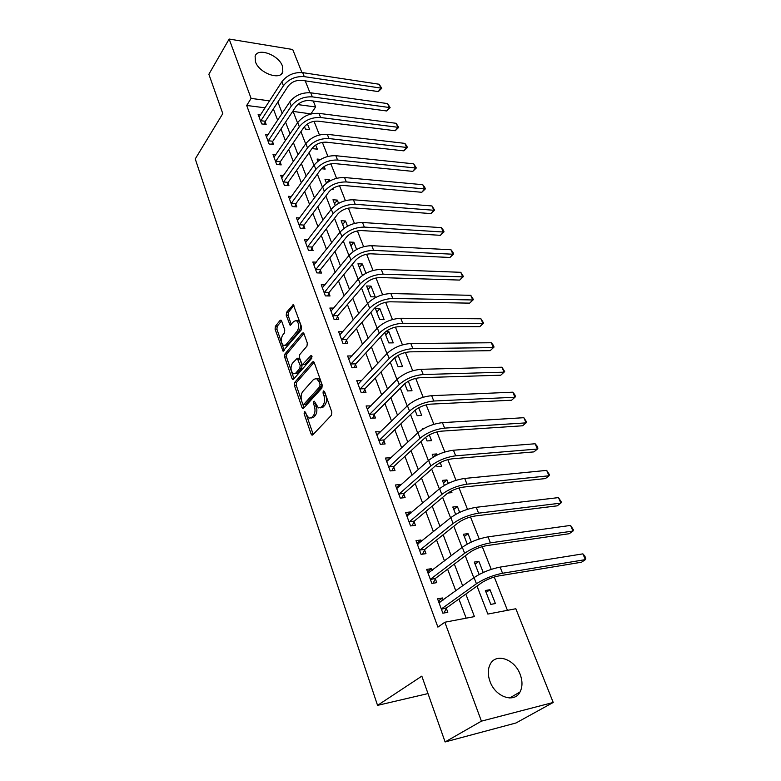 <?xml version="1.0" encoding="UTF-8"?>
<svg xmlns="http://www.w3.org/2000/svg" width="781" height="781" viewBox="0 0 781 781"><rect width="100%" height="100%" fill="white"/><g stroke="black" fill="none" stroke-linecap="round" stroke-linejoin="round"><path stroke-width="1.17" d="M304.365 411.636L304.121 413.715L311.102 434.021L311.922 435.105L312.771 434.89L331.466 415.17L331.837 412.085L324.505 391.437L323.295 390.89L323.041 393.038L323.978 395.684C325.101 399.657 324.72 402.918 322.826 405.476L321.264 407.155L318.394 407.916L314.333 401.219L313.718 401.385L313.464 403.504L314.382 406.13C315.485 410.064 315.114 413.286 313.259 415.795L311.746 417.435L308.973 418.167L306.416 414.809L305.517 412.192L304.365 411.636M305.918 413.374L313.21 434.421M324.798 392.267L325.872 395.606L323.978 395.684M315.231 402.898L316.266 406.042L314.382 406.13M282.419 66.024L282.82 71.823C280.506 80.833 259.185 73.209 255.485 61.884L255.114 56.271C257.545 47.172 278.671 54.855 282.419 66.024M520.156 674.384C522.635 681.081 522.587 686.948 520.009 691.986C514.396 703.544 495.349 697.023 490.009 681.471C487.676 674.911 487.725 669.19 490.165 664.328C495.828 652.555 514.689 659.027 520.156 674.384M281.638 320.991L280.965 320.093L280.086 320.395L275.4 326.263L275.078 329.182L283.005 351.128L301.232 329.924L301.573 326.907L293.314 304.688L286.549 312.312L286.227 315.28L290.083 325.218L293.9 321.333L296.341 320.542C299.084 323.256 299.406 326.751 297.317 331.017L285.895 344.821L283.591 345.563C280.887 342.888 280.555 339.442 282.576 335.225L284.44 332.94L284.772 329.982L281.638 320.991M477.006 586.072L487.852 614.061L515.831 608.741L553.221 702.47L515.987 722.981L445.111 741.95L421.828 676.141L377.555 705.37L195.24 158.943L222.79 113.606L208.869 74.263L229.145 39.05L292.729 49.506L301.915 72.545M445.111 741.95L481.428 721.156L444.838 622.232L474.428 616.609L465.818 594.077M265.149 107.827L246.698 105.464L437.897 627.114L444.838 622.232M246.698 105.464L251.101 98.406L229.145 39.05M294.72 382.426L294.388 385.394L301.964 407.438L302.745 408.463L303.604 408.229L321.87 388.118L322.231 385.053L314.274 362.648L313.513 361.671L312.585 361.935L294.72 382.426L296.585 382.368L296.253 385.326L304.014 407.77M292.016 378.473L284.616 356.946L284.948 354.008L302.374 333.126L303.292 332.833L304.014 333.77L307.314 343.074L306.972 346.1L299.728 354.613L299.387 357.61L302.296 364.766L310.799 355.697L311.453 355.501L311.726 358.313L293.607 379.195L292.758 379.449L292.016 378.473L293.871 378.414L286.461 356.917L284.616 356.946M466.169 618.181L458.916 599.027M455.821 590.856L447.611 569.183M444.496 560.943L436.569 540.013M433.435 531.715L425.782 511.496M422.619 503.149L415.219 483.615M412.046 475.219L404.9 456.348M401.698 447.894L394.795 429.667M391.584 421.174L384.916 403.562M381.694 395.03L375.241 378.004M372 369.452L365.772 352.992M362.521 344.401L356.497 328.498M353.237 319.878L347.418 304.502M344.148 295.862L338.524 281.004M335.244 272.335L329.807 257.974M326.517 249.295L321.255 235.403M317.965 226.705L312.888 213.281M309.588 204.573L304.678 191.589M301.368 182.871L296.624 170.317M293.314 161.589L288.726 149.464M285.416 140.717L280.975 128.992M277.665 120.245L273.379 108.92M443.237 600.003L442.476 597.973L437.555 598.832L442.876 613.202L447.806 612.294L446.351 608.379M432.205 570.394L431.561 568.656L426.66 569.408L431.864 583.446L436.764 582.646L435.349 578.828M421.418 541.438L420.881 539.983L416.009 540.637L421.086 554.364L425.977 553.661L424.581 549.931M410.884 513.137L410.435 511.945L405.583 512.512L410.562 525.935L415.424 525.33L414.067 521.679M400.575 485.45L400.223 484.523L395.391 484.991L400.262 498.122L405.105 497.604L403.767 494.041M390.49 458.369L390.236 457.686L385.423 458.076L390.188 470.923L395.001 470.494L393.702 466.999M380.62 431.873L375.671 431.727L380.327 444.301L385.121 443.959L383.852 440.533M370.965 405.935L366.113 405.944L370.672 418.255L375.446 417.991L374.206 414.643M360.012 389.455L360.256 388.87L365.01 388.694L393.975 358.44C398.3 354.535 403.552 352.348 409.742 351.86L490.185 350.679L493.426 347.604L491.327 342.752L410.826 343.513C401.512 344.206 393.634 347.506 387.161 353.402L358.401 383.842L361.505 380.542L356.771 380.698L361.232 392.745L365.977 392.56L364.756 389.28M352.065 355.902L347.613 355.98L351.977 367.773L356.712 367.666L355.511 364.454M342.839 331.749L338.642 331.759L342.927 343.318L347.633 343.279L346.461 340.135M333.819 308.085L329.855 308.036L334.053 319.361L338.729 319.39L337.587 316.305M324.994 284.889L321.245 284.792L325.355 295.892L330.012 295.979L328.889 292.963M316.364 262.152L312.81 262.016L316.832 272.891L321.469 273.047L320.376 270.089M307.919 239.855L304.531 239.679L308.485 250.34L313.103 250.555L312.019 247.655M299.65 217.997L296.429 217.782L300.295 228.237L304.893 228.511L303.829 225.67M291.547 196.548L288.472 196.304L292.27 206.565L296.839 206.897L295.804 204.105M283.61 175.51L280.672 175.247L284.391 185.302L288.941 185.683L287.925 182.949M275.83 154.872L273.018 154.579L276.669 164.449L281.199 164.889L280.194 162.204M268.205 134.615L265.511 134.312L269.094 143.997L273.594 144.475L272.618 141.839M260.727 114.729L258.14 114.416L261.655 123.915L266.136 124.443L265.169 121.865M507.445 610.342L494.266 577.013M491.239 569.369L482.248 546.632M479.231 538.988L470.513 516.954M467.497 509.31L459.043 487.959M456.026 480.325L447.835 459.618M444.828 452.004L436.882 431.922M433.875 424.308L426.172 404.841M423.165 397.236L415.697 378.355M412.7 370.77L405.446 352.446M402.459 344.87L395.42 327.093M392.433 319.536L385.609 302.276M382.631 294.74L376.003 277.987M373.035 270.47L366.601 254.206M363.634 246.708L357.386 230.912M354.428 223.434L348.365 208.097M345.407 200.639L339.52 185.741M336.582 178.302L330.861 163.834M327.922 156.415L322.368 142.367M319.439 134.967L314.04 121.309M311.121 113.938L293.1 111.4M495.408 603.537L489.99 589.704L485.372 590.514L490.78 604.387L495.408 603.537M483.234 572.483L478.88 561.363L474.282 562.076L479.124 574.494M471.324 542.063L468.014 533.638L463.426 534.253L467.263 544.093M459.677 512.365L457.383 506.498L452.814 507.025L455.684 514.406M447.864 493.045L451.935 492.616L451.301 490.985M448.304 483.341L446.966 479.934L442.417 480.383L444.379 485.401M436.423 464.998L437.096 466.745L441.646 466.345L440.181 462.616M437.194 454.991L436.774 453.927L432.244 454.298L433.318 457.051L436.774 453.927M425.616 437.301L427.041 440.943L431.561 440.621L429.316 434.89M423.683 428.662L422.287 428.749L422.511 429.345M415.053 410.22L417.181 415.677L421.691 415.424L418.694 407.78M404.724 383.735L407.526 390.93L412.017 390.744L408.297 381.265M394.62 357.815L398.076 366.68L402.537 366.572L398.134 355.326M384.73 332.462L388.801 342.908L393.253 342.869L388.86 331.661L385.648 331.671M384.145 319.644L379.839 308.661L375.427 308.602L379.722 319.624L384.145 319.644M375.222 296.868L371.004 286.1L366.601 285.983L370.819 296.79L375.222 296.868M365.977 273.262L362.335 263.978L357.952 263.802L362.081 274.395L363.878 274.453M356.644 249.471L353.832 242.276L349.468 242.051L353.197 251.599M347.516 226.178L345.485 220.994L341.141 220.711L344.109 228.306M338.573 203.353L337.304 200.102L332.979 199.77L335.215 205.491M331.554 189.266L333.106 189.402L332.735 188.446M329.807 180.997L329.27 179.61L324.964 179.22L326.487 183.135M321.411 168.735L325.15 169.096L324.135 166.519M320.649 159.412L317.096 159.051L317.945 161.228M312.654 147.668L313.064 148.712L317.34 149.171L315.709 145.022M310.125 139.34L309.374 139.252L309.569 139.76M304.444 126.6L305.42 129.099L309.666 129.607L307.45 123.945M377.555 705.37L427.998 693.577M553.221 702.47L481.428 721.156M305.225 80.843L309.959 92.714M313.279 101.022L315.641 106.948L297.688 104.576M311.033 113.704L315.641 106.948M292.953 111.029L297.532 122.842M300.939 131.647L305.674 143.86M309.081 152.666L313.982 165.308M317.389 174.104L322.465 187.186M325.862 195.972L331.115 209.513M334.512 218.28L339.94 232.289M343.328 241.056L348.951 255.553M352.338 264.29L358.147 279.295M361.525 288.023L367.548 303.545M370.916 312.254L377.145 328.323M380.503 337.001L386.946 353.627M390.305 362.286L396.973 379.498M400.311 388.118L407.213 405.935M410.542 414.526L417.689 432.967M420.998 441.519L428.398 460.614M431.698 469.127L439.361 488.896M442.632 497.36L450.569 517.842M453.829 526.248L462.049 547.452M465.281 555.808L473.794 577.784M269.621 100.856L251.101 98.406M462.684 585.857L454.357 564.077M451.193 555.789L443.159 534.751M439.976 526.414L432.215 506.098M429.013 497.702L421.515 478.079M418.294 469.635L411.05 450.676M407.809 442.192L400.819 423.878M397.558 415.355L390.803 397.656M387.532 389.094L381.001 372M377.711 363.399L371.405 346.881M368.115 338.251L362.013 322.289M358.704 313.64L352.817 298.205M349.498 289.526L343.806 274.609M340.487 265.921L334.981 251.502M331.652 242.793L326.331 228.853M322.992 220.125L317.847 206.662M314.509 197.925L309.54 184.902M306.201 176.155L301.388 163.571M298.039 154.804L293.402 142.64M290.054 133.883L285.563 122.119M282.214 113.352L277.87 101.989M489.99 589.704L486.114 592.428M478.88 561.363L475.092 564.165M468.014 533.638L464.314 536.518M457.383 506.498L453.761 509.456M446.966 479.934L443.423 482.961M397.529 355.677L394.874 358.459M388.86 331.661L385.736 335.039M379.839 308.661L376.784 312.088M371.004 286.1L367.997 289.575M362.335 263.978L359.387 267.493M353.832 242.276L350.942 245.839M345.485 220.994L342.654 224.586M337.304 200.102L334.522 203.743M329.27 179.61L326.839 182.881M442.476 597.973L438.356 600.989M431.561 568.656L427.529 571.76M420.881 539.983L416.947 543.176M410.435 511.945L406.589 515.226M400.223 484.523L396.465 487.881M390.236 457.686L386.556 461.122M380.454 431.424L376.852 434.939M370.877 405.72L367.382 409.264M310.906 418.089L313.62 417.327L311.746 417.435M316.266 406.042C317.369 409.976 316.988 413.188 315.143 415.697L313.62 417.327M320.356 407.858L323.158 407.067L321.264 407.155M325.872 395.606C326.995 399.579 326.614 402.84 324.72 405.388L323.158 407.067M314.118 362.306L296.585 382.368M302.637 403.826L303.78 404.382L319.78 386.693L320.034 384.555L319.048 381.782L316.549 378.551L313.63 379.371L302.784 391.554C300.997 394.063 300.626 397.246 301.691 401.102L302.637 403.826M303.604 404.529L305.654 404.294L303.78 404.382M316.51 378.531L318.443 378.492L320.942 381.724L321.918 384.486L321.674 386.624L305.654 404.294M303.907 333.516L286.793 353.978L286.461 356.917M302.872 364.756L305.059 364.463L312.039 356.4M292.348 363.282C290.268 367.539 290.63 371.043 293.441 373.806L295.755 373.113L299.836 368.388L300.177 365.401L297.288 358.254L292.348 363.282M294.945 373.767L297.61 373.064L295.755 373.113M298.586 358.235L299.884 359.182L302.042 365.352L301.7 368.339L297.61 373.064M284.997 345.553L287.75 344.802L285.895 344.821M296.546 320.649L298.205 320.552C300.949 323.266 301.271 326.751 299.172 331.017L287.75 344.802M293.939 305.42L288.404 312.332L288.072 315.29L291.313 324.505M281.58 320.835L277.235 326.263L276.913 329.182L284.235 350.405M440.621 601.907L438.727 601.995M441.431 609.278L446.654 607.813L481.428 582.899C486.534 579.58 492.323 577.257 498.786 575.929L581.523 562.213L585.389 559.626L502.564 573.254C492.821 575.246 484.113 578.741 476.439 583.749L441.724 608.702M582.89 553.866L584.764 555.994L585.76 558.298L585.389 559.626L582.89 553.866L500.113 567.113C490.38 569.066 481.692 572.561 474.047 577.589L439 602.727M446.654 607.813L443.959 612.997M429.306 572.619L427.89 572.727M430.438 579.619L435.632 578.252L469.606 552.538C474.594 549.131 480.315 546.827 486.739 545.616L569.222 533.716L573 531.051L490.419 542.854C480.735 544.66 472.134 548.135 464.627 553.27L430.731 579.043M570.55 525.418L573.41 529.84L573 531.051L570.55 525.418L488.027 536.859C478.353 538.626 469.771 542.102 462.293 547.266L428.066 573.205M435.632 578.252L433.123 583.241M418.255 544.006L417.288 544.103M419.7 550.625L419.983 550.039L424.864 549.355L458.047 522.88C462.938 519.385 468.58 517.1 474.975 516.007L557.185 505.844L560.875 503.11L478.568 513.166C468.932 514.796 460.439 518.242 453.087 523.504L419.983 550.039M558.483 497.604L561.324 501.998L560.875 503.11L558.483 497.604L476.234 507.308C466.608 508.909 458.135 512.346 450.813 517.637L417.386 544.357M424.864 549.355L422.511 554.159M407.448 516.056L406.921 516.114M409.205 522.274L409.478 521.688L414.34 521.093L446.752 493.904C451.545 490.331 457.119 488.057 463.475 487.08L545.411 478.577L549.023 475.785L466.989 484.161C457.402 485.626 449.016 489.043 441.821 494.432L409.478 521.688M546.68 470.387L549.502 474.77L549.023 475.785L546.68 470.387L464.705 478.441C455.128 479.866 446.761 483.283 439.596 488.691L406.93 516.143M414.34 521.093L412.124 525.74M398.935 494.539L399.198 493.953L404.041 493.455L435.72 465.583C440.406 461.932 445.912 459.677 452.238 458.808L533.892 451.896L537.426 449.036L455.674 455.821C446.136 457.119 437.848 460.517 430.809 466.013L399.198 493.953M535.131 443.764L537.016 446.019L537.933 448.128L537.426 449.036L535.131 443.764L453.439 450.227C443.92 451.496 435.652 454.893 428.632 460.409L396.709 488.545M404.041 493.455L401.951 497.946M388.889 467.419L389.153 466.833L393.966 466.413L424.932 437.897C429.521 434.177 434.968 431.942 441.255 431.171L522.616 425.782L526.072 422.872L444.604 428.115C435.134 429.257 426.943 432.635 420.041 438.239L389.153 466.833M523.836 417.698L526.619 422.052L526.072 422.872L523.836 417.698L442.427 422.648C432.957 423.761 424.786 427.129 417.913 432.752L386.712 461.551M393.966 466.413L391.994 470.758M379.058 440.875L379.312 440.279L384.106 439.947L414.389 410.826C418.88 407.038 424.259 404.812 430.516 404.148L511.584 400.223L514.962 397.246L433.797 401.024C424.366 402.03 416.273 405.378 409.517 411.079L379.312 440.279M512.766 392.189L514.659 394.503L515.528 396.523L514.962 397.246L512.766 392.189L431.659 395.684C422.248 396.65 414.174 399.999 407.438 405.72L376.93 435.134M384.106 439.947L382.251 444.164M369.433 414.896L369.686 414.301L374.46 414.047L404.07 384.35C408.473 380.503 413.793 378.287 420.012 377.721L500.767 375.192L504.077 372.166L423.214 374.538C413.842 375.397 405.847 378.717 399.218 384.516L369.686 414.301M501.929 367.216L504.682 371.522L504.077 372.166L501.929 367.216L421.125 369.306C411.763 370.135 403.787 373.455 397.187 379.273L367.353 409.273M374.46 414.047L372.693 418.138M491.327 342.752L493.211 345.104L494.051 347.047L493.426 347.604L412.866 348.629C403.552 349.341 395.645 352.651 389.153 358.538L360.256 388.87M365.01 388.694L363.341 392.667M494.051 347.047L490.185 350.679M350.786 364.561L351.03 363.966L355.755 363.858L384.096 333.096C388.333 329.133 393.526 326.956 399.687 326.565L479.817 326.663L482.99 323.539L402.742 323.275C393.478 323.861 385.658 327.141 379.302 333.106L351.03 363.966M480.93 318.785L483.644 323.061L482.99 323.539L480.93 318.785L400.751 318.267C391.486 318.833 383.696 322.104 377.35 328.088L348.795 359.172M355.755 363.858L354.174 367.724M483.644 323.061L479.817 326.663M341.756 340.165L341.99 339.569L346.696 339.54L374.431 308.29C378.59 304.278 383.725 302.11 389.846 301.798L469.654 303.135L472.769 299.963L392.833 298.459C383.617 298.928 375.895 302.179 369.657 308.231L341.99 339.569M470.748 295.306L473.442 299.562L472.769 299.963L470.748 295.306L390.881 293.558C381.675 293.998 373.962 297.249 367.753 303.311L339.803 334.893M346.696 339.54L345.192 343.298M473.442 299.562L469.654 303.135M332.901 316.276L333.136 315.68L337.822 315.719L364.971 284.001C369.042 279.94 374.128 277.792 380.21 277.558L459.706 280.076L462.742 276.865L383.139 274.17C373.972 274.512 366.338 277.743 360.217 283.874L333.136 315.68M460.77 272.305L463.445 276.533L462.742 276.865L460.77 272.305L381.226 269.377C372.068 269.699 364.444 272.92 358.352 279.061L330.988 311.111M337.822 315.719L336.386 319.38M463.445 276.533L459.706 280.076M324.232 292.865L324.457 292.27L329.123 292.367L355.706 260.219C359.699 256.109 364.727 253.981 370.77 253.815L449.944 257.476L452.921 254.225L373.64 250.389C364.532 250.613 356.976 253.825 350.972 260.024L324.457 292.27M450.988 249.754L452.873 252.175L453.644 253.962L452.921 254.225L450.988 249.754L371.766 245.693C362.667 245.898 355.121 249.1 349.146 255.309L322.358 287.798M329.123 292.367L327.747 295.94M453.644 253.962L449.944 257.476M315.739 269.923L315.963 269.328L320.591 269.494L346.627 236.926C350.552 232.777 355.521 230.659 361.535 230.571L440.377 235.315L443.296 232.025L364.346 227.095C355.287 227.212 347.809 230.405 341.922 236.663L315.963 269.328M441.392 227.642L443.276 230.083L444.038 231.84L443.296 232.025L441.392 227.642L362.511 222.497C353.461 222.595 346.003 225.777 340.125 232.055L313.894 264.954M320.591 269.494L319.292 272.969M444.038 231.84L440.377 235.315M307.411 247.431L307.626 246.835L312.234 247.06L337.734 214.111C341.59 209.913 346.5 207.814 352.485 207.795L430.995 213.584L433.855 210.265L355.238 204.28C346.227 204.3 338.827 207.463 333.048 213.779L307.626 246.835M431.991 205.959L434.626 210.138L433.855 210.265L431.991 205.959L353.432 199.78C344.441 199.77 337.06 202.933 331.3 209.259L305.605 242.569M312.234 247.06L310.994 250.457M434.626 210.138L430.995 213.584M299.24 225.387L299.455 224.791L304.043 225.074L329.026 191.755C332.804 187.518 337.665 185.429 343.62 185.487L421.789 192.282L424.6 188.914L346.305 181.934C337.353 181.846 330.041 184.99 324.359 191.365L299.455 224.791M422.765 184.697L424.649 187.167L425.381 188.856L424.6 188.914L422.765 184.697L344.548 177.521C335.596 177.404 328.303 180.548 322.641 186.942L297.473 220.613M304.043 225.074L302.852 228.394M425.381 188.856L421.789 192.282M291.235 203.763L291.44 203.167L296.009 203.509L320.493 169.838C324.203 165.572 329.016 163.502 334.922 163.61L412.768 171.371L415.521 167.983L337.568 160.027C328.655 159.841 321.421 162.965 315.846 169.399L291.44 203.167M413.725 163.844L416.322 167.983L415.521 167.983L413.725 163.844L335.84 155.702C326.936 155.497 319.712 158.611 314.167 165.055L289.497 199.087M296.009 203.509L294.867 206.75M416.322 167.983L412.768 171.371M283.376 182.559L283.581 181.963L288.13 182.354L312.117 148.361C315.768 144.065 320.522 141.996 326.409 142.181L403.914 150.86L406.608 147.443L328.996 138.559C320.132 138.276 312.976 141.381 307.499 147.863L283.581 181.963M404.851 143.382L406.725 145.871L407.428 147.502L406.608 147.443L404.851 143.382L327.298 134.322C318.453 134.02 311.307 137.114 305.849 143.606L281.677 177.97M288.13 182.354L287.037 185.527M407.428 147.502L403.914 150.86M275.673 161.765L275.878 161.169L280.399 161.608L303.916 127.303C307.499 122.968 312.205 120.928 318.052 121.162L395.215 130.739L397.871 127.283L320.591 117.511C311.785 117.14 304.697 120.225 299.318 126.756L275.878 161.169M396.143 123.3L398.7 127.401L397.871 127.283L396.143 123.3L318.931 113.352C310.135 112.962 303.057 116.047 297.698 122.578L274.004 157.254M280.399 161.608L279.344 164.713M398.7 127.401L395.215 130.739M268.117 141.351L268.313 140.756L272.813 141.244L295.872 106.655C299.387 102.291 304.053 100.261 309.862 100.554L386.693 110.98L389.289 107.505L312.351 96.873C303.594 96.424 296.575 99.48 291.293 106.05L268.313 140.756M387.591 103.59L390.139 107.671L389.289 107.505L387.591 103.59L310.721 92.802C301.974 92.324 294.974 95.38 289.712 101.96L266.477 136.939M272.813 141.244L271.808 144.28M390.139 107.671L386.693 110.98M260.698 121.328L260.893 120.733L265.364 121.27L287.984 86.398C291.43 82.015 296.048 79.994 301.837 80.345L378.316 91.592L380.864 88.087L304.268 76.636C295.56 76.099 288.619 79.135 283.425 85.754L260.893 120.733M379.195 84.25L381.733 88.302L380.864 88.087L379.195 84.25L302.667 72.633C293.978 72.077 287.047 75.113 281.873 81.741L259.097 116.984M265.364 121.27L264.398 124.238M381.733 88.302L378.316 91.592M305.996 413.627L304.121 413.715M324.935 392.96L323.041 393.038M315.348 403.416L313.464 403.504M315.143 415.697L313.259 415.795M324.72 405.388L322.826 405.476M312.976 433.904L311.102 434.021M313.845 361.915L312.585 361.935M303.829 407.35L301.964 407.438M296.253 385.326L294.388 385.394M321.674 386.624L319.78 386.693M321.918 384.486L320.034 384.555M320.942 381.724L319.048 381.782M286.793 353.978L284.948 354.008M303.663 333.116L302.374 333.126M305.059 364.463L303.194 364.502M311.687 355.677L310.799 355.697M301.7 368.339L299.836 368.388M302.042 365.352L300.177 365.401M299.884 359.182L298.02 359.211M299.172 331.017L297.317 331.017M291.245 324.31L289.39 324.3M288.072 315.29L286.227 315.28M288.404 312.332L286.549 312.312M293.705 305.02L292.397 305M284.138 350.171L282.302 350.191M276.913 329.182L275.078 329.182M277.235 326.263L275.4 326.263M281.326 320.395L280.086 320.395M476.439 583.749L474.047 577.589M502.564 573.254L500.113 567.113M464.627 553.27L462.293 547.266M490.419 542.854L488.027 536.859M453.087 523.504L450.813 517.637M478.568 513.166L476.234 507.308M441.821 494.432L439.596 488.691M466.989 484.161L464.705 478.441M430.809 466.013L428.632 460.409M455.674 455.821L453.439 450.227M420.041 438.239L417.913 432.752M444.604 428.115L442.427 422.648M409.517 411.079L407.438 405.72M433.797 401.024L431.659 395.684M399.218 384.516L397.187 379.273M423.214 374.538L421.125 369.306M389.153 358.538L387.161 353.402M412.866 348.629L410.826 343.513M379.302 333.106L377.35 328.088M402.742 323.275L400.751 318.267M369.657 308.231L367.753 303.311M392.833 298.459L390.881 293.558M360.217 283.874L358.352 279.061M383.139 274.17L381.226 269.377M350.972 260.024L349.146 255.309M373.64 250.389L371.766 245.693M341.922 236.663L340.125 232.055M364.346 227.095L362.511 222.497M333.048 213.779L331.3 209.259M355.238 204.28L353.432 199.78M324.359 191.365L322.641 186.942M346.305 181.934L344.548 177.521M315.846 169.399L314.167 165.055M337.568 160.027L335.84 155.702M307.499 147.863L305.849 143.606M328.996 138.559L327.298 134.322M299.318 126.756L297.698 122.578M320.591 117.511L318.931 113.352M291.293 106.05L289.712 101.96M312.351 96.873L310.721 92.802M283.425 85.754L281.873 81.741M304.268 76.636L302.667 72.633M282.82 71.823L281.511 73.883M520.009 691.986L509.671 697.98M312.556 435.066L311.922 435.105M303.35 408.434L302.745 408.463M318.443 378.492L316.549 378.551M299.152 358.225L297.288 358.254M293.314 379.429L292.758 379.449M298.205 320.552L296.341 320.542M290.61 325.218L290.083 325.218M283.532 351.118L283.005 351.128"/></g></svg>
